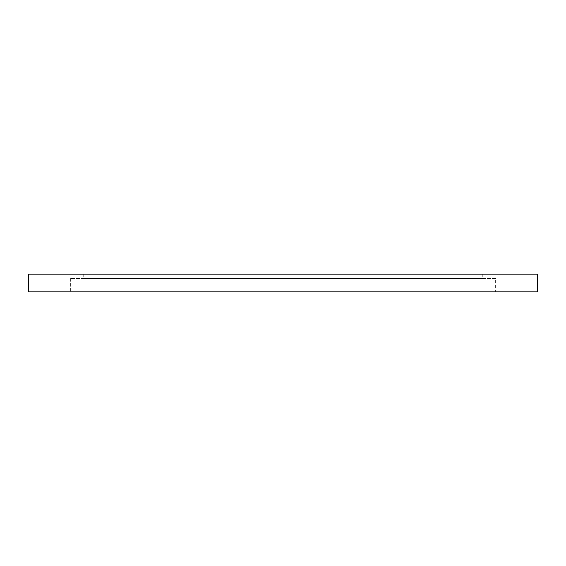 <?xml version="1.0" encoding="UTF-8"?>
<svg xmlns="http://www.w3.org/2000/svg" width="566" height="566" viewBox="0 0 566 566"><rect width="100%" height="100%" fill="white"/><g stroke="black" fill="none" stroke-linecap="round" stroke-linejoin="round"><path stroke-width="0.42" stroke-dasharray="2.83 2.12" d="M482.331 274.142L83.669 274.142L482.331 274.142L482.331 278.571L83.669 278.571L482.331 278.571M83.669 274.142L83.669 278.571M495.618 278.571L70.382 278.571L495.618 278.571L495.618 291.858L70.382 291.858L495.618 291.858M70.382 278.571L70.382 291.858M28.3 291.858L537.7 291.858M28.3 274.142L537.7 274.142"/><path stroke-width="0.85" d="M537.7 291.858L28.3 291.858L28.3 274.142L537.7 274.142L537.7 291.858"/></g></svg>

